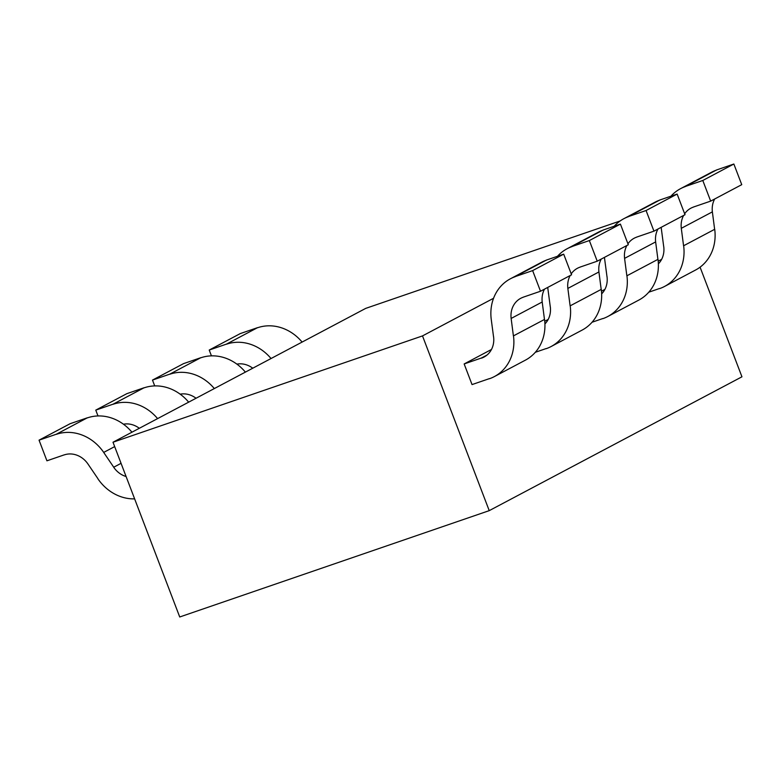 <?xml version="1.0" encoding="UTF-8"?>
<svg xmlns="http://www.w3.org/2000/svg" width="781" height="781" viewBox="0 0 781 781"><rect width="100%" height="100%" fill="white"/><g stroke="black" fill="none" stroke-linecap="round" stroke-linejoin="round"><path stroke-width="1.17" d="M620.114 220.984L365.723 308.378L113.001 442.231L422.501 335.908L493.563 298.274M422.501 335.908L489.228 510.647L741.95 376.803L700.079 267.161M489.228 510.647L179.728 616.98L113.001 442.231M64.257 454.903A22.093 19.515 62.1 0 1 87.862 463.865L97.908 478.646M121.055 463.328L113.723 467.214L103.688 452.424L114.67 446.605M39.05 440.162L70.114 423.712L87.433 417.767L56.359 434.216L39.05 440.162L46.928 460.81L64.247 454.854M97.84 478.694A44.185 39.04 -117.9 0 0 134.625 498.874M126.092 476.517A22.093 19.515 62.1 0 1 113.684 467.233M103.707 452.404A44.185 39.04 -117.9 0 0 56.398 434.304M87.462 417.855A44.185 39.04 62.1 0 1 131.94 432.196M126.834 393.673L144.153 387.727L113.089 404.177L95.77 410.123L126.834 393.673M95.77 410.123L97.996 415.951M123.447 424.21A22.093 19.515 62.1 0 1 139.321 428.291M157.596 418.616A44.185 39.04 -117.9 0 0 113.118 404.265M144.182 387.815A44.185 39.04 62.1 0 1 188.66 402.156M183.564 363.624L200.873 357.678L169.809 374.138L152.49 380.083L183.564 363.624M152.49 380.083L154.716 385.912M180.167 394.171A22.093 19.515 62.1 0 1 196.041 398.251M214.316 388.567A44.185 39.04 -117.9 0 0 169.838 374.226M200.902 357.766A44.185 39.04 62.1 0 1 245.38 372.117M240.284 333.585L257.593 327.639L226.529 344.089L209.22 350.044L240.284 333.585M209.22 350.044L211.436 355.863M236.887 364.122A22.093 19.515 62.1 0 1 252.761 368.212M271.036 358.528A44.185 39.04 -117.9 0 0 226.558 344.177M257.632 327.727A44.185 39.04 62.1 0 1 302.11 342.078M661.634 259.351L658.198 261.166M648.767 292.201L659.515 288.511M683.57 245.781L681.296 228.325L712.37 211.876L714.635 229.331L683.57 245.781M661.195 227.32A44.185 39.04 -117.9 0 0 661.39 229.155L663.704 246.601M693.362 207.063L710.671 201.117L741.745 184.658L733.857 164.02L702.793 180.479L685.484 186.425L716.548 169.975L733.857 164.02M710.671 201.117L702.793 180.479M714.722 229.321A44.185 39.04 62.1 0 1 695.578 270.021L664.514 286.471A44.185 39.04 -117.9 0 0 683.658 245.781M659.564 288.619A44.185 39.04 -117.9 0 0 664.514 286.471M663.743 246.601A22.093 19.515 62.1 0 1 658.373 263.832M714.683 198.989A22.093 19.515 -117.9 0 0 712.37 211.876M681.305 228.325A22.093 19.515 62.1 0 1 683.619 215.449M684.664 213.76A22.093 19.515 62.1 0 1 690.902 208.176A22.093 19.515 62.1 0 1 693.382 207.111M685.513 186.513A44.185 39.04 -117.9 0 0 680.563 188.66L711.628 172.201A44.185 39.04 62.1 0 1 716.577 170.063M680.563 188.66A44.185 39.04 -117.9 0 0 670.928 196.197M604.904 289.4L601.477 291.215M592.047 322.241L602.795 318.55M626.85 275.82L624.575 258.374L655.64 241.915L657.914 259.37L626.85 275.82M604.474 257.359A44.185 39.04 -117.9 0 0 604.67 259.194L606.983 276.65M636.642 237.102L653.951 231.156L685.015 214.707L677.137 194.069L646.072 210.519L628.764 216.464L659.828 200.014L677.137 194.069M653.951 231.156L646.072 210.519M658.002 259.37A44.185 39.04 62.1 0 1 638.858 300.06L607.784 316.51A44.185 39.04 -117.9 0 0 626.938 275.82M602.834 318.658A44.185 39.04 -117.9 0 0 607.784 316.51M607.022 276.64A22.093 19.515 62.1 0 1 601.643 293.871M657.963 229.038A22.093 19.515 -117.9 0 0 655.649 241.915M624.585 258.374A22.093 19.515 62.1 0 1 626.899 245.488M627.934 243.799A22.093 19.515 62.1 0 1 634.182 238.225A22.093 19.515 62.1 0 1 636.661 237.151M628.793 216.552A44.185 39.04 -117.9 0 0 623.843 218.7L654.908 202.25A44.185 39.04 62.1 0 1 659.857 200.102M623.843 218.7A44.185 39.04 -117.9 0 0 614.208 226.236M548.184 319.439L544.757 321.255M535.327 352.29L546.075 348.59M570.12 305.869L567.855 288.414L598.92 271.954L601.194 289.409L570.12 305.869M547.754 287.408A44.185 39.04 -117.9 0 0 547.95 289.234L550.263 306.689M579.922 267.151L597.231 261.196L628.295 244.746L620.417 224.108L589.352 240.558L572.034 246.513L603.108 230.053L620.417 224.108M597.231 261.196L589.352 240.558M601.282 289.409A44.185 39.04 62.1 0 1 582.128 330.099L551.064 346.559A44.185 39.04 -117.9 0 0 570.208 305.859M546.114 348.697A44.185 39.04 -117.9 0 0 551.064 346.559M550.302 306.689A22.093 19.515 62.1 0 1 544.923 323.92M601.243 259.077A22.093 19.515 -117.9 0 0 598.929 271.954M567.865 288.414A22.093 19.515 62.1 0 1 570.179 275.527M571.214 273.848A22.093 19.515 62.1 0 1 577.462 268.264A22.093 19.515 62.1 0 1 579.932 267.19M572.073 246.601A44.185 39.04 -117.9 0 0 567.123 248.739L598.187 232.289A44.185 39.04 62.1 0 1 603.137 230.141M567.123 248.739A44.185 39.04 -117.9 0 0 557.488 256.285M491.464 349.478L464.158 363.946L472.036 384.584L489.355 378.639M486.983 355.072L481.467 357.991L464.158 363.946M513.4 335.908L511.135 318.453L542.199 302.003L544.474 319.458L513.4 335.908M515.353 276.64A44.185 39.04 -117.9 0 0 510.403 278.788A44.185 39.04 -117.9 0 0 491.229 319.283L493.533 336.728M523.202 297.19L540.511 291.245L571.575 274.785L563.697 254.147L532.632 270.607L515.314 276.552L546.378 260.093L563.697 254.147M540.511 291.245L532.632 270.607M544.552 319.449A44.185 39.04 62.1 0 1 525.408 360.148L494.344 376.598A44.185 39.04 -117.9 0 0 513.488 335.908M489.394 378.746A44.185 39.04 -117.9 0 0 494.344 376.598M493.582 336.728A22.093 19.515 62.1 0 1 484.005 357.073A22.093 19.515 62.1 0 1 481.526 358.147M544.523 289.116A22.093 19.515 -117.9 0 0 542.209 302.003M511.145 318.453A22.093 19.515 62.1 0 1 520.742 298.303A22.093 19.515 62.1 0 1 523.211 297.239M510.403 278.788L541.467 262.328A44.185 39.04 62.1 0 1 546.417 260.18"/></g></svg>
